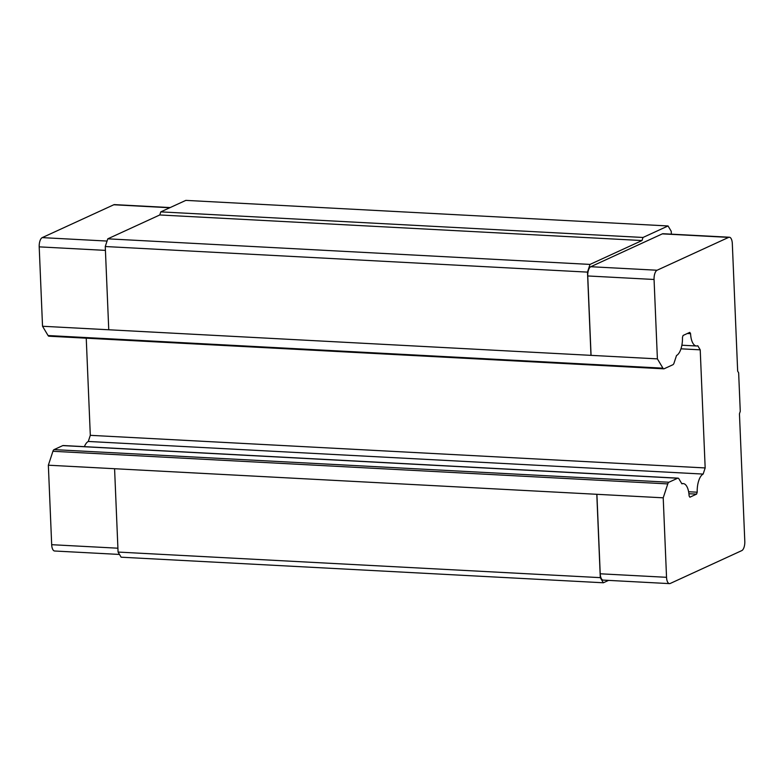 <?xml version="1.0" encoding="UTF-8"?>
<svg xmlns="http://www.w3.org/2000/svg" width="784" height="784" viewBox="0 0 784 784"><rect width="100%" height="100%" fill="white"/><g stroke="black" fill="none" stroke-linecap="round" stroke-linejoin="round"><path stroke-width="1.18" d="M119.491 554.445L54.615 551.005A7.86 3.352 -87 0 1 51.685 544.694L48.353 465.206L52.92 451.28A3.93 1.676 93 0 1 54.057 449.614L62.798 445.596A3.93 1.676 93 0 1 63.171 445.528L678.023 478.142A3.93 1.676 -87 0 1 678.885 478.799L681.894 483.836A15.729 6.693 -87 0 1 683.246 483.591A15.729 6.693 -87 0 1 689.107 495.929L689.871 497.203L696.574 494.126L697.211 492.205A15.729 6.693 -87 0 1 703.15 474.075L705.169 467.94L700.22 349.84L680.963 348.811M84.398 446.645A15.729 6.693 -87 0 1 88.298 441.461L703.15 474.075M86.24 338.178L90.307 435.326L88.298 441.461M42.532 326.262L48.069 335.542A3.93 1.676 93 0 0 48.931 336.209L663.793 368.823A3.93 1.676 -87 0 1 662.931 368.166L657.394 358.876L42.532 326.262L39.2 246.862A7.86 3.352 -87 0 1 42.228 237.621L113.778 204.771A7.86 3.352 -87 0 1 114.523 204.614L170.167 207.574M90.307 435.326L705.169 467.94M48.353 465.206L663.215 497.82L667.782 483.904A3.93 1.676 -87 0 1 668.919 482.229L677.66 478.22A3.93 1.676 -87 0 1 678.023 478.142M688.617 491.744L697.211 492.205M700.22 349.84L697.78 345.744A15.729 6.693 -87 0 1 696.427 345.989A15.729 6.693 -87 0 1 690.567 333.661L689.802 332.377L683.089 335.454L682.462 337.375A15.729 6.693 -87 0 1 676.514 355.505L674.034 363.061A3.93 1.676 -87 0 1 672.897 364.736L664.166 368.745A3.93 1.676 -87 0 1 663.793 368.823M696.574 494.126L688.92 493.724M690.567 333.661L687.372 333.494M657.394 358.876L654.062 279.476A7.86 3.352 -87 0 1 657.09 270.235L728.64 237.385A7.86 3.352 -87 0 1 729.385 237.238A7.86 3.352 -87 0 1 732.315 243.55L737.666 371.155L738.646 372.792L740.263 411.306L739.449 413.776L744.8 541.372A7.86 3.352 -87 0 1 741.772 550.613L670.222 583.472A7.86 3.352 -87 0 1 669.477 583.619A7.86 3.352 -87 0 1 666.537 577.308L663.215 497.82M591.067 355.358L587.745 275.958L654.062 279.476M590.969 355.191L587.49 272.117L105.262 246.529L108.751 329.613M105.262 246.529L107.79 238.826L159.779 214.963L160.789 211.876L185.828 200.381L668.056 225.959L671.241 231.3L671.359 234.161M608.56 580.385L603.357 582.777L121.128 557.199L118.07 552.063L600.289 577.641L596.81 494.557M114.591 468.979L118.07 552.063M603.357 582.777L600.289 577.641M587.49 272.117L590.009 264.414L641.998 240.541L643.007 237.464L668.056 225.959M657.09 270.235L590.773 266.717A7.86 3.352 93 0 0 587.745 275.958M590.773 266.717L662.323 233.867L728.64 237.385M729.385 237.238L663.058 233.72A7.86 3.352 93 0 0 662.323 233.867M666.537 577.308L600.221 573.79A7.86 3.352 93 0 0 603.161 580.101L669.477 583.619M600.221 573.79L596.898 494.302M107.79 238.826L590.009 264.414M641.998 240.541L159.779 214.963M160.789 211.876L643.007 237.464M677.66 478.22L62.798 445.596M54.057 449.614L668.919 482.229M48.069 335.542L662.931 368.166M39.2 246.862L105.428 250.38M42.228 237.621L107.055 241.06M51.685 544.694L117.904 548.202M113.778 204.771L169.795 207.74M667.782 483.904L52.92 451.28M696.427 345.989L681.874 345.215M683.246 483.591L681.698 483.512"/></g></svg>
